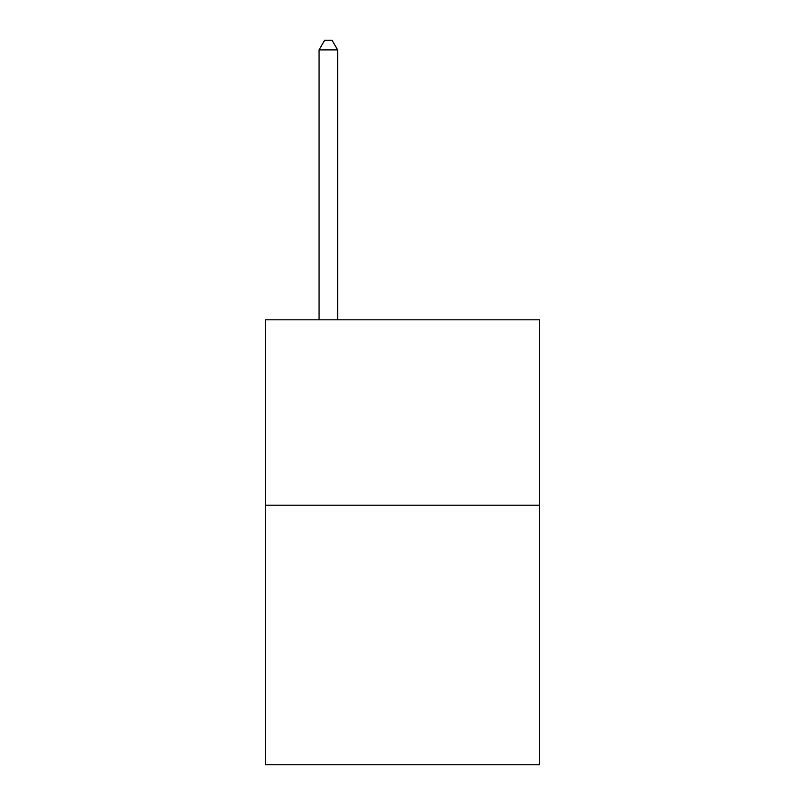 <?xml version="1.0" encoding="UTF-8"?>
<svg xmlns="http://www.w3.org/2000/svg" width="805" height="805" viewBox="0 0 805 805"><rect width="100%" height="100%" fill="white"/><g stroke="black" fill="none" stroke-linecap="round" stroke-linejoin="round"><path stroke-width="1.21" d="M539.692 505.208L539.692 764.75L265.308 764.75L265.308 319.816L539.692 319.816L539.692 505.208L265.308 505.208M337.617 319.816L337.617 49.89L319.072 49.89L319.072 319.816M319.072 49.89L324.636 40.25L332.052 40.25L337.617 49.89"/></g></svg>
